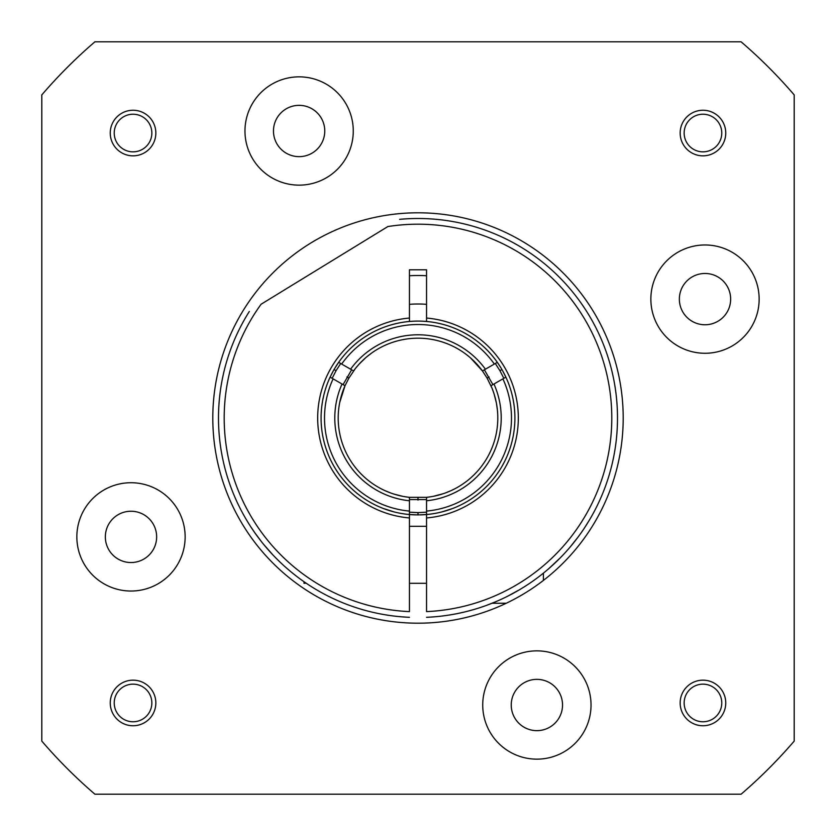 <?xml version="1.0" encoding="UTF-8"?>
<svg xmlns="http://www.w3.org/2000/svg" width="836" height="836" viewBox="0 0 836 836"><rect width="100%" height="100%" fill="white"/><g stroke="black" fill="none" stroke-linecap="round" stroke-linejoin="round"><path stroke-width="1.25" d="M409.452 275.755A142.496 142.496 0 0 1 426.548 275.755M502.917 371.32L505.864 377.14L490.983 385.73A79.796 79.796 0 0 1 426.548 497.336L426.548 611.607A193.795 193.795 0 0 0 610.823 398.626A193.795 193.795 0 0 0 387.862 226.556L261.104 304.231A193.795 193.795 0 0 0 409.452 611.607L409.452 517.954A100.32 100.32 0 0 1 317.68 418A100.32 100.32 0 0 1 409.452 318.046L409.452 321.473A96.903 96.903 0 0 0 409.452 514.527L409.452 517.954M420.059 514.882A96.903 96.903 0 0 0 514.903 418A96.903 96.903 0 0 0 426.548 321.473L426.548 269.798L409.452 269.798L409.452 318.046M486.406 605.41L495.717 601.742M506.846 596.622L519.668 589.652M531.842 581.825L534.162 580.194M548.406 568.982L560.381 557.737L548.928 568.522M570.183 546.995L578.104 537.025M581.584 532.187L583.465 529.449M584.427 528.018L589.401 520.086M589.819 519.375L590.833 517.641M583.403 529.533L581.741 531.968M577.822 537.402L570.685 546.41M506.261 603.247L492.049 603.247L486.468 605.379M255.879 534.256L253.433 530.776M253.674 531.121L254.029 531.644M254.374 532.145L255.137 533.222M257.916 537.057L260.466 540.411M263.559 544.278L266.82 548.165M290.594 571.521L292.736 573.277M292.903 573.402L295.202 575.231M299.142 578.23L300.197 579.003M297.825 577.248L297.261 576.809M295.171 575.199L292.809 573.329M292.433 573.026L290.583 571.51M272.755 554.759L263.465 544.173M260.424 540.349L257.896 537.025M304.001 581.72C307.094 583.852 307.094 583.852 304.001 581.72L304.001 583.298L306.07 583.141M543.4 580.424L543.4 573.162M409.452 526.304L426.548 526.304M409.452 583.298L426.548 583.298M409.452 617.313A199.501 199.501 0 0 1 249.337 311.441A199.501 199.501 0 0 0 409.452 617.313M399.618 219.345A199.501 199.501 0 0 1 617.041 404.53A199.501 199.501 0 0 1 426.548 617.313A199.501 199.501 0 0 0 617.041 404.53A199.501 199.501 0 0 0 399.618 219.345M426.548 318.046A100.32 100.32 0 0 1 518.32 418A100.32 100.32 0 0 1 426.548 517.954M272.787 554.801L266.736 548.071M261.772 542.073L258.606 537.976M261.762 542.062L254.813 532.751M254.614 532.48L250.539 526.429M251.061 527.223L250.57 526.471M277.186 559.315L278.325 560.444M284.867 566.578L286.644 568.156M285.463 567.111L290.186 571.176M291.712 572.441L293.561 573.935M295.359 575.356L296.111 575.931M298.588 577.812L299.131 578.219M305.13 582.504L303.614 581.448M301.66 580.069L299.403 578.428M296.968 576.6L291.921 572.608M291.774 572.493L289.277 570.413M281.638 563.631L277.406 559.535M492.049 388.238L487.106 378.102L482.435 370.923A79.796 79.796 0 0 0 353.565 370.923L340.712 363.503L336.062 370.693L332.164 378.311L345.017 385.73A79.796 79.796 0 0 0 409.452 497.336L406.369 496.95M500.712 367.516L497.315 362.333L482.435 370.923L470.605 357.996M415.952 514.882A96.903 96.903 0 0 1 409.452 514.527L409.452 497.336L426.548 497.336L426.548 499.573L409.452 499.573M426.548 514.527L418 514.903L418 512.625L426.548 512.175L426.548 511.089A93.475 93.475 0 0 0 502.896 378.865L503.836 378.311L499.938 370.693L495.288 363.503L494.337 364.047A93.475 93.475 0 0 0 341.663 364.047L338.685 362.333L335.288 367.516M426.548 321.473A96.903 96.903 0 0 0 409.452 321.473M418 512.625L409.452 512.175L409.452 511.089A93.475 93.475 0 0 1 333.104 378.865L330.136 377.14L333.073 371.351M452.506 508.549L442.108 511.851M478.056 341.955L476.75 340.942M483.187 346.313L483.741 346.815M485.695 348.675L487.21 350.18M511.705 393.317L511.883 394.017M512.154 395.094L512.562 396.86M512.834 398.082L513.001 398.887M513.116 399.514L513.241 400.172M513.356 400.768L513.45 401.332M512.144 395.052L511.872 393.986M492.916 384.623L484.368 369.805L482.435 370.923M492.362 389.043L494.097 393.965M494.107 394.007L496.27 402.471M496.574 404.081L497.389 409.922M496.678 404.687L496.553 403.955M496.124 401.729L495.936 400.862M495.205 397.831L495.006 397.09M494.755 396.17L494.567 395.532M494.233 394.393L493.512 392.188M493.021 390.809L492.31 388.897M428.44 497.117L429.526 496.96M437.709 495.33L440.52 494.557M440.75 494.484L441.648 494.212M443.247 493.7L433.435 496.291M445.128 493.052L446.466 492.55M450.688 490.795L445.233 493.01M431.533 496.647L429.829 496.918M429.631 496.95L426.548 497.336M481.735 369.982L479.101 366.67M473.552 360.713L473.03 360.211M471.107 358.435L470.584 357.975M468.369 356.105L469.341 356.909M406.181 496.918L404.457 496.647M402.565 496.291L393.86 494.066M390.767 493.01L385.312 490.795M389.534 492.55L390.872 493.052M394.352 494.212L395.25 494.484M399.817 495.706L402.011 496.187M407.289 497.075L408.543 497.242M355.206 368.76L348.894 378.102L345.017 385.73L339.729 402.45M344.547 386.817L344.108 387.852M344.077 387.935L343.147 390.339M340.994 397.048L340.848 397.602M340.607 398.542L340.44 399.232M339.865 401.792L339.729 402.471M339.217 405.324L339.426 404.081M355.739 368.08L359.135 364.13M359.166 364.088L365.416 357.975M366.649 356.909L371.309 353.283M365.395 357.996L364.182 359.072M363.827 359.407L363.137 360.044M362.949 360.232L360.734 362.427M354.589 369.543L353.618 370.85M351.632 369.805L343.084 384.623L345.017 385.73M418 514.903L409.452 514.527M393.892 511.851L383.494 508.549M322.111 404.007L321.891 405.648M322.33 402.597L322.435 401.949M322.968 399.085L323.595 396.17M352.207 346.856L353.429 345.749M353.513 345.676L354.945 344.422M426.548 304.325A113.999 113.999 0 0 0 409.452 304.325M418 623.196A205.196 205.196 0 0 1 212.804 418A205.196 205.196 0 0 1 418 212.804A205.196 205.196 0 0 1 623.196 418A205.196 205.196 0 0 1 418 623.196M794.2 94.907A495.894 495.894 0 0 0 741.093 41.8L94.907 41.8A495.894 495.894 0 0 0 41.8 94.907L41.8 741.093A495.894 495.894 0 0 0 94.907 794.2L741.093 794.2A495.894 495.894 0 0 0 794.2 741.093L794.2 94.907M151.849 133.039A18.81 18.81 0 0 0 133.039 114.229A18.81 18.81 0 0 0 114.229 133.039A18.81 18.81 0 0 0 133.039 151.849A18.81 18.81 0 0 0 151.849 133.039M133.039 684.151A18.81 18.81 0 0 0 114.229 702.961A18.81 18.81 0 0 0 133.039 721.771A18.81 18.81 0 0 0 151.849 702.961A18.81 18.81 0 0 0 133.039 684.151M684.151 702.961A18.81 18.81 0 0 0 702.961 721.771A18.81 18.81 0 0 0 721.771 702.961A18.81 18.81 0 0 0 702.961 684.151A18.81 18.81 0 0 0 684.151 702.961M702.961 151.849A18.81 18.81 0 0 0 721.771 133.039A18.81 18.81 0 0 0 702.961 114.229A18.81 18.81 0 0 0 684.151 133.039A18.81 18.81 0 0 0 702.961 151.849M185.143 536.879A54.152 54.152 0 0 0 131.001 482.727A54.152 54.152 0 0 0 76.849 536.879A54.152 54.152 0 0 0 131.001 591.031A54.152 54.152 0 0 0 185.143 536.879M536.879 650.857A54.152 54.152 0 0 0 482.727 704.999A54.152 54.152 0 0 0 536.879 759.151A54.152 54.152 0 0 0 591.031 704.999A54.152 54.152 0 0 0 536.879 650.857M650.857 299.121A54.152 54.152 0 0 0 704.999 353.273A54.152 54.152 0 0 0 759.151 299.121A54.152 54.152 0 0 0 704.999 244.969A54.152 54.152 0 0 0 650.857 299.121M299.121 185.143A54.152 54.152 0 0 0 353.273 131.001A54.152 54.152 0 0 0 299.121 76.849A54.152 54.152 0 0 0 244.969 131.001A54.152 54.152 0 0 0 299.121 185.143M794.2 614.648L794.2 494.954L794.2 614.648M156.645 536.879A25.655 25.655 0 0 1 131.001 562.534A25.655 25.655 0 0 1 105.346 536.879A25.655 25.655 0 0 1 131.001 511.235A25.655 25.655 0 0 1 156.645 536.879M536.879 679.355A25.655 25.655 0 0 1 562.534 704.999A25.655 25.655 0 0 1 536.879 730.654A25.655 25.655 0 0 1 511.235 704.999A25.655 25.655 0 0 1 536.879 679.355M679.355 299.121A25.655 25.655 0 0 1 704.999 273.466A25.655 25.655 0 0 1 730.654 299.121A25.655 25.655 0 0 1 704.999 324.765A25.655 25.655 0 0 1 679.355 299.121M299.121 156.645A25.655 25.655 0 0 1 273.466 131.001A25.655 25.655 0 0 1 299.121 105.346A25.655 25.655 0 0 1 324.765 131.001A25.655 25.655 0 0 1 299.121 156.645M155.841 133.039A22.802 22.802 0 0 0 133.039 110.247A22.802 22.802 0 0 0 110.247 133.039A22.802 22.802 0 0 0 133.039 155.841A22.802 22.802 0 0 0 155.841 133.039M155.841 702.961A22.802 22.802 0 0 0 133.039 680.159A22.802 22.802 0 0 0 110.247 702.961A22.802 22.802 0 0 0 133.039 725.752A22.802 22.802 0 0 0 155.841 702.961M725.752 702.961A22.802 22.802 0 0 0 702.961 680.159A22.802 22.802 0 0 0 680.159 702.961A22.802 22.802 0 0 0 702.961 725.752A22.802 22.802 0 0 0 725.752 702.961M725.752 133.039A22.802 22.802 0 0 0 702.961 110.247A22.802 22.802 0 0 0 680.159 133.039A22.802 22.802 0 0 0 702.961 155.841A22.802 22.802 0 0 0 725.752 133.039M493.961 384.017A83.224 83.224 0 0 1 426.548 500.774M350.587 369.209A83.224 83.224 0 0 1 485.413 369.209M409.452 500.774A83.224 83.224 0 0 1 342.039 384.017M501.913 369.554L499.938 370.693M487.106 378.102L489.081 376.963M418 497.796L418 500.085M348.894 378.102L346.919 376.963M334.086 369.554L336.062 370.693"/></g></svg>
